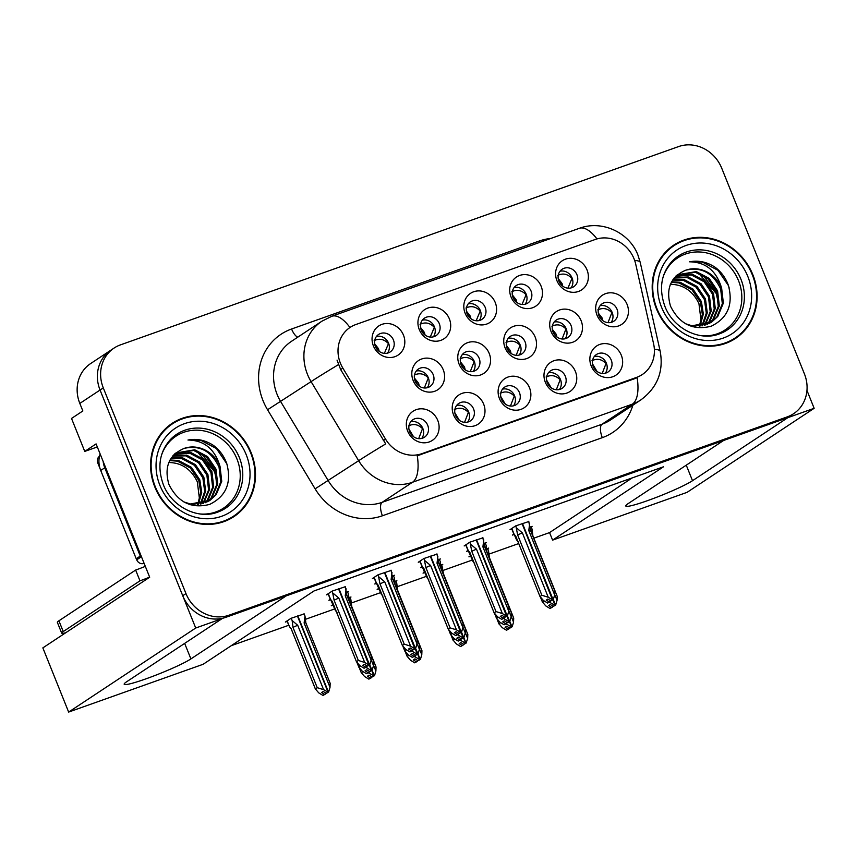 <?xml version="1.0" encoding="UTF-8"?>
<svg xmlns="http://www.w3.org/2000/svg" width="857" height="857" viewBox="0 0 857 857"><rect width="100%" height="100%" fill="white"/><g stroke="black" fill="none" stroke-linecap="round" stroke-linejoin="round"><path stroke-width="1.29" d="M553.011 332.013A10.488 9.534 56.5 0 0 567.837 337.562A10.488 9.534 56.5 0 0 571.083 325.596A10.488 9.534 56.5 0 0 556.257 320.057A10.488 9.534 56.5 0 0 553.011 332.013M554.115 322.082A10.488 9.534 -123.5 0 1 566.22 328.809A10.488 9.534 -123.5 0 1 565.127 338.751M551.04 331.477A17.483 15.897 56.5 0 0 572.583 342.286A17.483 15.897 56.5 0 0 581.153 320.786A17.483 15.897 56.5 0 0 559.6 309.977A17.483 15.897 56.5 0 0 551.04 331.477M409.635 431.692A10.488 9.534 56.5 0 0 424.461 437.231A10.488 9.534 56.5 0 0 427.707 425.276A10.488 9.534 56.5 0 0 412.881 419.737A10.488 9.534 56.5 0 0 409.635 431.692M410.739 421.751A10.488 9.534 -123.5 0 1 422.844 428.489A10.488 9.534 -123.5 0 1 421.751 438.42M407.664 431.157A17.483 15.897 56.5 0 0 429.207 441.955A17.483 15.897 56.5 0 0 437.777 420.455A17.483 15.897 56.5 0 0 416.223 409.657A17.483 15.897 56.5 0 0 407.664 431.157M598.979 315.687A10.488 9.534 56.5 0 0 613.805 321.225A10.488 9.534 56.5 0 0 617.051 309.27A10.488 9.534 56.5 0 0 602.225 303.732A10.488 9.534 56.5 0 0 598.979 315.687M600.071 305.756A10.488 9.534 -123.5 0 1 612.187 312.484A10.488 9.534 -123.5 0 1 611.095 322.414M597.008 315.151A17.483 15.897 56.5 0 0 618.55 325.949A17.483 15.897 56.5 0 0 627.11 304.449A17.483 15.897 56.5 0 0 605.567 293.651A17.483 15.897 56.5 0 0 597.008 315.151M375.355 346.399A10.488 9.534 56.5 0 0 390.171 351.948A10.488 9.534 56.5 0 0 393.417 339.983A10.488 9.534 56.5 0 0 378.601 334.444A10.488 9.534 56.5 0 0 375.355 346.399M376.448 336.469A10.488 9.534 -123.5 0 1 388.564 343.196A10.488 9.534 -123.5 0 1 387.471 353.127M373.384 345.864A17.483 15.897 56.5 0 0 394.927 356.673A17.483 15.897 56.5 0 0 403.486 335.173A17.483 15.897 56.5 0 0 381.943 324.364A17.483 15.897 56.5 0 0 373.384 345.864M593.183 366.485A10.488 9.534 56.5 0 0 607.999 372.024A10.488 9.534 56.5 0 0 611.245 360.069A10.488 9.534 56.5 0 0 596.429 354.519A10.488 9.534 56.5 0 0 593.183 366.485M594.276 356.544A10.488 9.534 -123.5 0 1 606.392 363.272A10.488 9.534 -123.5 0 1 605.299 373.213M591.201 365.95A17.483 15.897 56.5 0 0 612.755 376.748A17.483 15.897 56.5 0 0 621.314 355.248A17.483 15.897 56.5 0 0 599.771 344.439A17.483 15.897 56.5 0 0 591.201 365.95M461.087 364.675A10.488 9.534 56.5 0 0 475.903 370.224A10.488 9.534 56.5 0 0 479.149 358.258A10.488 9.534 56.5 0 0 464.333 352.72A10.488 9.534 56.5 0 0 461.087 364.675M462.18 354.744A10.488 9.534 -123.5 0 1 474.296 361.472A10.488 9.534 -123.5 0 1 473.203 371.413M459.106 364.139A17.483 15.897 56.5 0 0 480.659 374.948A17.483 15.897 56.5 0 0 489.218 353.448A17.483 15.897 56.5 0 0 467.665 342.639A17.483 15.897 56.5 0 0 459.106 364.139M467.129 313.801A10.488 9.534 56.5 0 0 481.945 319.34A10.488 9.534 56.5 0 0 485.191 307.384A10.488 9.534 56.5 0 0 470.375 301.835A10.488 9.534 56.5 0 0 467.129 313.801M468.222 303.86A10.488 9.534 -123.5 0 1 480.338 310.588A10.488 9.534 -123.5 0 1 479.234 320.529M465.147 313.266A17.483 15.897 56.5 0 0 486.701 324.064A17.483 15.897 56.5 0 0 495.26 302.564A17.483 15.897 56.5 0 0 473.707 291.755A17.483 15.897 56.5 0 0 465.147 313.266M415.12 381.011A10.488 9.534 56.5 0 0 429.935 386.55A10.488 9.534 56.5 0 0 433.181 374.595A10.488 9.534 56.5 0 0 418.366 369.056A10.488 9.534 56.5 0 0 415.12 381.011M416.213 371.07A10.488 9.534 -123.5 0 1 428.329 377.808A10.488 9.534 -123.5 0 1 427.236 387.739M413.138 380.476A17.483 15.897 56.5 0 0 434.692 391.274A17.483 15.897 56.5 0 0 443.251 369.774A17.483 15.897 56.5 0 0 421.708 358.976A17.483 15.897 56.5 0 0 413.138 380.476M547.291 382.779A10.488 9.534 56.5 0 0 562.117 388.328A10.488 9.534 56.5 0 0 565.363 376.362A10.488 9.534 56.5 0 0 550.537 370.824A10.488 9.534 56.5 0 0 547.291 382.779M548.394 372.849A10.488 9.534 -123.5 0 1 560.499 379.576A10.488 9.534 -123.5 0 1 559.407 389.517M545.32 382.243A17.483 15.897 56.5 0 0 566.873 393.052A17.483 15.897 56.5 0 0 575.433 371.552A17.483 15.897 56.5 0 0 553.879 360.743A17.483 15.897 56.5 0 0 545.32 382.243M513.011 297.497A10.488 9.534 56.5 0 0 527.826 303.035A10.488 9.534 56.5 0 0 531.072 291.08A10.488 9.534 56.5 0 0 516.257 285.542A10.488 9.534 56.5 0 0 513.011 297.497M514.104 287.566A10.488 9.534 -123.5 0 1 526.219 294.294A10.488 9.534 -123.5 0 1 525.127 304.224M511.04 296.961A17.483 15.897 56.5 0 0 532.583 307.759A17.483 15.897 56.5 0 0 541.142 286.259A17.483 15.897 56.5 0 0 519.599 275.461A17.483 15.897 56.5 0 0 511.04 296.961M421.237 330.106A10.488 9.534 56.5 0 0 436.063 335.644A10.488 9.534 56.5 0 0 439.309 323.678A10.488 9.534 56.5 0 0 424.483 318.14A10.488 9.534 56.5 0 0 421.237 330.106M422.33 320.164A10.488 9.534 -123.5 0 1 434.445 326.892A10.488 9.534 -123.5 0 1 433.353 336.833M419.266 329.559A17.483 15.897 56.5 0 0 440.809 340.368A17.483 15.897 56.5 0 0 449.368 318.868A17.483 15.897 56.5 0 0 427.825 308.059A17.483 15.897 56.5 0 0 419.266 329.559M558.893 281.192A10.488 9.534 56.5 0 0 573.719 286.731A10.488 9.534 56.5 0 0 576.965 274.776A10.488 9.534 56.5 0 0 562.138 269.237A10.488 9.534 56.5 0 0 558.893 281.192M559.985 271.262A10.488 9.534 -123.5 0 1 572.101 277.989A10.488 9.534 -123.5 0 1 571.008 287.92M556.921 280.657A17.483 15.897 56.5 0 0 578.464 291.466A17.483 15.897 56.5 0 0 587.034 269.955A17.483 15.897 56.5 0 0 565.481 259.157A17.483 15.897 56.5 0 0 556.921 280.657M507.055 348.349A10.488 9.534 56.5 0 0 521.87 353.887A10.488 9.534 56.5 0 0 525.116 341.932A10.488 9.534 56.5 0 0 510.301 336.394A10.488 9.534 56.5 0 0 507.055 348.349M508.147 338.419A10.488 9.534 -123.5 0 1 520.263 345.146A10.488 9.534 -123.5 0 1 519.16 355.077M505.073 347.813A17.483 15.897 56.5 0 0 526.627 358.612A17.483 15.897 56.5 0 0 535.186 337.112A17.483 15.897 56.5 0 0 513.632 326.313A17.483 15.897 56.5 0 0 505.073 347.813M455.528 415.388A10.488 9.534 56.5 0 0 470.343 420.926A10.488 9.534 56.5 0 0 473.589 408.971A10.488 9.534 56.5 0 0 458.774 403.433A10.488 9.534 56.5 0 0 455.528 415.388M456.62 405.457A10.488 9.534 -123.5 0 1 468.736 412.185A10.488 9.534 -123.5 0 1 467.643 422.115M453.546 414.852A17.483 15.897 56.5 0 0 475.099 425.661A17.483 15.897 56.5 0 0 483.659 404.15A17.483 15.897 56.5 0 0 462.116 393.352A17.483 15.897 56.5 0 0 453.546 414.852M501.409 399.083A10.488 9.534 56.5 0 0 516.225 404.622A10.488 9.534 56.5 0 0 519.471 392.667A10.488 9.534 56.5 0 0 504.655 387.128A10.488 9.534 56.5 0 0 501.409 399.083M502.502 389.153A10.488 9.534 -123.5 0 1 514.618 395.88A10.488 9.534 -123.5 0 1 513.525 405.811M499.438 398.548A17.483 15.897 56.5 0 0 520.981 409.357A17.483 15.897 56.5 0 0 529.54 387.857A17.483 15.897 56.5 0 0 507.997 377.048A17.483 15.897 56.5 0 0 499.438 398.548M340.422 363.239A31.473 28.613 56.5 0 0 342.864 368.135L385.554 439.116A31.473 28.613 56.5 0 0 421.901 453.664L636.59 377.391A31.473 28.613 56.5 0 0 642.257 374.563A31.473 28.613 56.5 0 0 653.612 343.882L635.701 264.095A31.473 28.613 56.5 0 0 595.294 239.457L355.837 324.535A31.473 28.613 56.5 0 0 350.159 327.363A31.473 28.613 56.5 0 0 340.422 363.239M97.312 446.947L84.757 451.403L71.517 418.452L82.85 410.953L79.819 403.422A34.966 31.795 56.5 0 1 90.638 363.561L110.874 350.181A34.966 31.795 56.5 0 0 100.055 390.042L195.717 628.02L222.017 618.679L126.675 681.744A37.301 3.417 158.1 0 0 124.179 684.24A37.301 3.417 158.1 0 0 152.814 676.323A37.301 3.417 158.1 0 0 190.907 658.915L286.249 595.861L723.619 440.466L628.277 503.53A37.301 3.417 158.1 0 0 625.792 506.026A37.301 3.417 158.1 0 0 654.427 498.11A37.301 3.417 158.1 0 0 692.51 480.702L787.851 417.648L814.15 408.307L806.962 390.428M84.757 451.403L96.091 443.905L149.686 577.222L42.85 647.881L68.646 712.071L195.717 628.02M533.836 538.175L549.562 532.593L552.594 540.124L687.078 492.347L814.15 408.307M552.594 540.124L663.479 466.797L314.016 590.955L203.13 664.282L68.646 712.071M231.283 645.675L288.691 625.278M305.531 619.29L334.584 608.973M351.413 602.985L380.465 592.669M397.294 586.691L426.347 576.365M443.187 570.387L472.239 560.06M489.068 554.083L518.71 543.552M549.562 532.593L632.305 477.863M441.816 565.02L442.758 564.388L440.819 565.084M424.536 572.144L423.047 573.129L424.804 572.508M395.923 581.325L396.877 580.692L394.927 581.389M378.655 588.448L377.155 589.434L378.912 588.813M350.042 597.629L350.984 596.997L349.045 597.683M332.773 604.742L331.273 605.738L333.03 605.117M304.16 613.923L291.048 618.293L285.392 622.043L287.149 621.411M487.697 548.716L488.651 548.094L486.701 548.78M470.429 555.839L468.929 556.825L470.686 556.204M485.308 543.274L486.262 542.642L484.323 543.338M468.04 550.398L466.54 551.383L468.297 550.762M439.427 559.578L440.38 558.946L438.43 559.632M422.158 566.702L420.658 567.688L422.415 567.066M393.545 575.872L394.488 575.251L392.549 575.936M376.266 582.996L374.777 583.992L376.534 583.36M347.653 592.176L348.606 591.555L346.657 592.241M330.384 599.3L328.884 600.286L330.641 599.664M531.201 526.969L532.143 526.337L530.204 527.034M513.921 534.093L512.432 535.079L514.189 534.457L516.6 539.931L514.607 534.961M482.93 537.821L469.829 542.192L464.162 545.941L465.919 545.309M437.038 554.125L423.936 558.496L418.27 562.246L420.026 561.614M391.156 570.43L378.055 574.801L372.388 578.539L374.145 577.918M345.275 586.734L332.173 591.094L326.506 594.844L328.263 594.222M528.812 521.527L515.71 525.887L510.044 529.637L511.8 529.015M154.871 487.097A55.941 50.863 56.5 0 0 233.897 516.642A55.941 50.863 56.5 0 0 251.208 452.871A55.941 50.863 56.5 0 0 172.182 423.326A55.941 50.863 56.5 0 0 154.871 487.097M232.258 517.682A55.941 50.863 56.5 0 0 237.571 513.193M656.473 308.884A55.941 50.863 56.5 0 0 735.51 338.429A55.941 50.863 56.5 0 0 752.821 274.658A55.941 50.863 56.5 0 0 673.784 245.113A55.941 50.863 56.5 0 0 656.473 308.884M733.871 339.468A55.941 50.863 56.5 0 0 739.184 334.98M636.59 377.391L634.576 378.719L637.147 377.648A40.793 16.562 70.4 0 1 632.38 404.14L412.496 482.266A46.621 42.389 -123.5 0 1 358.655 460.712A40.793 0.803 -31 0 1 385.714 443.905L340.658 369.592L337.047 360.111M114.11 348.038L110.874 350.181A34.966 31.795 56.5 0 0 100.055 390.042L182.734 595.722A34.966 31.795 56.5 0 0 225.83 617.329L784.037 418.998A34.966 31.795 56.5 0 0 790.347 415.859L793.582 413.717A34.966 31.795 56.5 0 0 804.402 373.856L721.712 168.176A34.966 31.795 56.5 0 0 678.626 146.568L120.409 344.889A34.966 31.795 56.5 0 0 114.11 348.038A34.966 31.795 56.5 0 0 103.29 387.9L185.969 593.58A34.966 31.795 56.5 0 0 229.065 615.187L787.283 416.866A34.966 31.795 56.5 0 0 793.582 413.717M634.576 378.719L417.263 455.763A40.793 16.562 -109.6 0 1 412.496 482.266L382.147 502.331L602.032 424.215A46.621 42.389 56.5 0 0 610.43 420.026L640.79 399.951A46.621 42.389 -123.5 0 1 632.38 404.14L602.032 424.215A11.655 4.735 -109.6 0 0 602.31 437.659L382.426 515.775A58.276 52.984 -123.5 0 1 315.119 488.844L267.555 409.753A58.276 52.984 -123.5 0 1 291.573 329.002L539.064 241.074A11.655 4.735 -109.6 0 0 539.642 242.424M678.401 243.077A55.941 50.863 56.5 0 0 672.188 246.216M176.788 421.29A55.941 50.863 56.5 0 0 170.586 424.429M515.86 525.834L517.66 535.014L541.881 595.272L548.244 597.243L552.486 599.836L550.858 600.907L547.837 599.054L546.22 600.125L549.241 601.978L550.387 600.607M515.796 536.3A7.927 0.728 158.1 0 1 515.796 536.236L515.089 535.518L515.796 536.311A7.927 0.728 158.1 0 0 515.807 536.321L540.114 596.804L515.796 536.236L513.686 533.675L511.629 528.587M541.881 595.272L540.017 596.504L543.381 600.457L547.623 603.049L549.241 601.978M528.715 521.27L530.504 530.44A7.927 0.728 158.1 0 0 530.504 530.408A7.927 0.728 158.1 0 0 530.504 530.387A7.927 0.728 158.1 0 0 528.79 530.601L554.661 594.962L554.822 590.891L530.504 530.387M552.486 599.836L522.084 523.627M552.69 599.761L550.858 600.907M551.437 600.586L553.301 599.536L554.661 594.962M522.491 523.477L553.097 599.611M553.301 599.536L551.479 600.682M516.803 528.18L522.363 532.883L548.244 597.243M522.363 532.883A7.927 0.728 158.1 0 0 517.66 535.014M547.623 603.049L550.065 601.678M529.658 523.616L528.79 530.601M602.214 373.438L606.038 363.464C601.785 359.147 597.104 358.237 591.983 360.711M612.219 312.559L611.844 312.676C607.581 308.37 602.899 307.449 597.79 309.913M611.844 312.676L608.009 322.65M531.672 533.3L532.036 529.058L531.094 526.712M532.036 529.058L532.883 535.893M532.658 535.754A7.927 0.728 -21.9 0 1 532.893 535.829L532.883 535.829A7.927 0.728 -21.9 0 1 532.893 535.861L557.211 596.333L557.05 600.414L554.725 594.629M544.045 600.864L542.406 601.946L545.77 605.899L550.012 608.491L552.454 607.131L552.776 606.06M518.185 541.688L516.6 539.931M540.713 597.8L542.502 602.246L540.767 597.865M549.369 602.139L554.865 605.278L553.247 606.349L550.226 604.506L548.609 605.578L551.629 607.42L552.454 607.131M553.826 606.038L555.69 604.988L557.05 600.414M553.268 599.568L555.69 604.988M551.629 607.42L550.012 608.491M550.13 601.464L550.623 602.696M554.865 605.278L552.904 599.804M555.079 605.203L553.247 606.349M553.858 606.135L555.475 605.063M506.637 623.21L507.13 624.442L511.575 626.949L509.412 621.55M511.575 626.949L509.744 628.095L506.723 626.253L505.105 627.324L508.126 629.167L506.508 630.238L508.951 628.877L509.272 627.806M511.372 627.024L509.744 628.095M512.186 626.735L510.365 627.881L512.186 626.735L513.547 622.161L513.707 618.079L489.39 557.575A7.927 0.728 -21.9 0 1 489.39 557.607L489.39 557.575A7.927 0.728 -21.9 0 0 489.165 557.5M509.765 621.314L511.983 626.81M505.866 623.896L507.13 624.442M470.675 556.172L473.107 561.678L471.104 556.707M474.682 563.435L473.107 561.678M506.508 630.238L502.266 627.656L498.903 623.692L497.264 619.611M497.21 619.547L498.999 623.992L500.542 622.611M508.126 629.167L508.951 628.877M513.547 622.161L511.222 616.376M488.169 555.047L488.544 550.815L489.39 557.639M488.544 550.815L487.59 548.459M572.133 278.064L567.923 288.156M571.758 278.193C567.495 273.886 562.813 272.954 557.703 275.418M149.643 577.125A23.31 2.132 -21.9 0 1 139.97 580.821L63.236 631.566A23.31 2.132 158.1 0 0 61.683 633.13A23.31 2.132 158.1 0 0 65.678 632.787M139.97 580.821L135.642 570.055L58.908 620.8A23.31 2.132 158.1 0 0 57.355 622.353L61.683 633.13M135.642 570.055A23.31 2.132 158.1 0 0 145.315 566.359M141.051 555.743A23.31 21.189 56.5 0 0 140.269 556.086L104.768 467.783A23.31 21.189 -123.5 0 1 103.151 461.462M100.151 454.017A23.31 21.189 56.5 0 0 100.719 470.45L136.22 558.753L140.269 556.086M141.619 557.157A23.31 21.189 56.5 0 0 136.22 558.753M469.979 542.138L471.768 551.308L495.999 611.577L502.352 613.548L506.594 616.14L504.977 617.201L501.956 615.358L500.338 616.429L503.359 618.272L504.505 616.911M469.915 552.604A7.927 0.728 158.1 0 1 469.915 552.54L469.197 551.812L469.915 552.615A7.927 0.728 158.1 0 0 469.925 552.626L494.232 613.109L469.915 552.54L467.804 549.98L465.747 544.891M495.999 611.577L494.135 612.809L497.499 616.761L501.741 619.343L503.359 618.272M482.823 537.575L484.612 546.745A7.927 0.728 158.1 0 0 484.623 546.712A7.927 0.728 158.1 0 0 484.623 546.691A7.927 0.728 158.1 0 0 482.909 546.895L508.779 611.266L508.94 607.195L484.612 546.691M506.594 616.14L476.203 539.921M506.808 616.065L504.977 617.201M505.555 616.89L507.419 615.84L508.779 611.266M476.599 539.781L507.205 615.915M509.594 621.368L507.976 622.439L509.594 621.368L507.387 615.862L505.587 616.986M470.922 544.484L476.481 549.176L502.352 613.548M476.481 549.176A7.927 0.728 158.1 0 0 471.768 551.308M501.741 619.343L504.184 617.983M483.766 539.921L482.909 546.895M556.332 389.742L560.157 379.769C555.904 375.452 551.222 374.53 546.102 377.005M424.097 558.443L425.886 567.613L450.107 627.881L456.47 629.852L460.712 632.434L459.095 633.505L456.063 631.663L454.446 632.734L457.477 634.576L458.613 633.216M424.022 568.909A7.927 0.728 158.1 0 1 424.022 568.844L423.315 568.116L424.033 568.919A7.927 0.728 158.1 0 1 424.022 568.909L448.35 629.402L424.022 568.844L421.912 566.284L419.855 561.196M450.107 627.881L448.254 629.102L451.618 633.066L455.86 635.648L457.477 634.576M436.941 553.879L438.73 563.049A7.927 0.728 158.1 0 0 438.741 563.017A7.927 0.728 158.1 0 0 438.73 562.995A7.927 0.728 158.1 0 0 437.016 563.199L462.898 627.57L463.059 623.5L438.73 562.985M460.712 632.434L430.31 556.225M460.927 632.359L459.095 633.505M459.663 633.194L461.537 632.145L462.898 627.57M430.717 556.086L461.323 632.22M461.537 632.145L459.706 633.291M425.04 560.789L430.6 565.481L456.47 629.852M430.6 565.481A7.927 0.728 158.1 0 0 425.886 567.613M455.86 635.648L458.291 634.287M437.884 556.225L437.016 563.199M510.44 406.047L514.275 396.063C510.022 391.756 505.33 390.835 500.22 393.309M378.205 574.736L380.005 583.917L404.225 644.175L410.589 646.157L414.831 648.738L413.203 649.81L410.182 647.967L408.564 649.038L411.585 650.881L412.731 649.52M378.141 585.202A7.927 0.728 158.1 0 1 378.141 585.149L377.423 584.42L378.141 585.213A7.927 0.728 158.1 0 0 378.151 585.224L402.458 645.707L378.141 585.149L376.03 582.578L373.973 577.489M404.225 644.175L402.362 645.407L405.725 649.37L409.967 651.952L411.585 650.881M391.049 570.173L392.849 579.353A7.927 0.728 158.1 0 0 392.849 579.321A7.927 0.728 158.1 0 0 392.849 579.289A7.927 0.728 158.1 0 0 391.135 579.503L417.005 643.875L417.166 639.793L392.849 579.289M414.831 648.738L384.429 572.53M415.034 648.663L413.203 649.81M413.781 649.499L415.645 648.449L417.005 643.875M384.836 572.39L415.441 648.524M415.645 648.449L413.824 649.595M379.148 577.093L384.707 581.785L410.589 646.157M384.707 581.785A7.927 0.728 158.1 0 0 380.005 583.917M409.967 651.952L412.41 650.592M392.003 572.53L391.135 579.503M464.558 422.351L468.383 412.367C464.13 408.061 459.448 407.139 454.328 409.614M332.323 591.041L334.112 600.221L358.344 660.479L364.696 662.461L368.938 665.043L367.321 666.114L364.3 664.271L362.682 665.343L365.703 667.185L366.839 665.825M332.259 601.507A7.927 0.728 158.1 0 1 332.259 601.453L331.541 600.725L332.259 601.518A7.927 0.728 158.1 0 0 332.27 601.528L356.576 662.011L332.259 601.453L330.149 598.882L328.092 593.794M358.344 660.479L356.48 661.711L359.844 665.664L364.086 668.256L365.703 667.185M345.167 586.477L346.956 595.658A7.927 0.728 158.1 0 0 346.967 595.615A7.927 0.728 158.1 0 0 346.956 595.594A7.927 0.728 158.1 0 0 345.242 595.808L371.124 660.179L371.285 656.098L346.956 595.594M368.938 665.043L338.547 588.834M369.153 664.968L367.321 666.114M367.899 665.803L369.763 664.753L371.124 660.179M338.943 588.695L369.549 664.828M371.938 670.27L370.32 671.342L371.938 670.27L369.731 664.775L367.932 665.9M333.266 593.387L338.826 598.09L364.696 662.461M338.826 598.09A7.927 0.728 158.1 0 0 334.112 600.221M364.086 668.256L366.528 666.896M346.11 588.823L345.242 595.808M418.677 438.655L422.501 428.671C418.248 424.365 413.567 423.444 408.446 425.918M566.252 328.884L565.963 328.981C561.699 324.674 557.007 323.753 551.908 326.217M565.963 328.981L562.096 338.986M485.79 549.594L486.155 545.363L485.212 543.017M486.155 545.363L487.001 552.197A7.927 0.728 -21.9 0 0 487.001 552.133L511.329 612.637L511.168 616.708L508.844 610.923M498.163 617.169L496.524 618.251L499.888 622.203L504.13 624.796L506.562 623.425L506.883 622.364M472.293 557.982L470.718 556.236L468.725 551.265M494.832 614.094L496.621 618.55L494.875 614.169M503.488 618.443L508.983 621.582L507.365 622.653L504.334 620.811L502.716 621.882L505.748 623.725L506.562 623.425M509.808 621.293L511.168 616.708M468.286 550.73L470.718 556.236M505.748 623.725L504.13 624.796M504.248 617.768L504.741 618.99M508.983 621.582L507.023 616.108M509.197 621.507L507.365 622.653M520.285 345.221L520.081 345.285C515.807 340.979 511.126 340.058 506.026 342.521M520.081 345.285L516.171 355.312M439.898 565.899L440.273 561.667L439.32 559.321M440.273 561.667L441.119 568.491M440.894 568.362A7.927 0.728 -21.9 0 1 441.119 568.437L441.119 568.437A7.927 0.728 -21.9 0 1 441.119 568.459L465.437 628.942L465.276 633.012L462.951 627.228M452.271 633.462L450.632 634.555L453.996 638.508L458.238 641.09L460.68 639.729L461.002 638.658M426.411 574.286L424.836 572.53L422.833 567.57M448.939 630.398L450.728 634.855L448.993 630.463M457.595 634.748L463.101 637.887L461.473 638.958L458.452 637.105L456.835 638.176L459.855 640.029L460.68 639.729M462.052 638.636L463.916 637.587L465.276 633.012M461.495 632.166L466.09 643.114L467.665 638.465L467.826 634.384L443.498 573.879A7.927 0.728 -21.9 0 1 443.508 573.901L441.709 564.763M424.301 571.726L424.836 572.53M459.855 640.029L458.238 641.09M458.366 634.062L458.859 635.294M463.101 637.887L461.141 632.412M463.305 637.812L461.473 638.958M462.094 638.733L463.712 637.662M474.317 361.547L474.189 361.59C469.925 357.283 465.244 356.362 460.134 358.826M474.189 361.59L470.257 371.649M394.016 582.203L394.381 577.972L393.438 575.625M394.381 577.972L395.227 584.795M395.002 584.667A7.927 0.728 -21.9 0 1 395.227 584.742L395.227 584.742A7.927 0.728 -21.9 0 1 395.238 584.763L419.555 645.246L419.394 649.317L417.07 643.532M406.389 649.767L404.75 650.849L408.114 654.812L412.356 657.394L414.799 656.034L415.109 654.962M380.529 590.591L378.944 588.834L376.951 583.863M403.058 646.703L404.847 651.159L403.111 646.767M411.714 651.052L417.209 654.18L415.591 655.251L412.571 653.409L410.953 654.48L413.974 656.323L414.799 656.034M416.17 654.941L418.034 653.891L419.394 649.317M415.613 648.47L418.034 653.891M376.512 583.338L378.944 588.834M413.974 656.323L412.356 657.394M412.474 650.367L412.967 651.599M417.209 654.18L415.249 648.706M417.423 654.116L415.591 655.251M416.202 655.037L417.82 653.966M428.35 377.873L428.307 377.894C424.044 373.588 419.352 372.666 414.252 375.12M428.307 377.894L424.333 387.985M348.135 598.507L348.499 594.276L347.556 591.93M348.499 594.276L349.345 601.036A7.927 0.728 -21.9 0 1 349.356 601.068M360.508 666.071L358.869 667.153L362.232 671.117L366.464 673.698L368.906 672.338L369.228 671.267M334.637 606.895L333.062 605.138L331.07 600.168M357.176 663.007L358.965 667.453L357.219 663.072M365.832 667.357L371.327 670.485L369.71 671.556L366.678 669.713L365.061 670.785L368.092 672.627L368.906 672.338M372.152 670.195L373.513 665.621L371.188 659.836M373.513 665.621L373.673 661.55L349.345 601.046A7.927 0.728 -21.9 0 0 349.12 600.961M330.631 599.632L333.062 605.138M368.092 672.627L366.464 673.698M366.592 666.671L367.085 667.903M371.327 670.485L369.367 665.011M371.531 670.41L369.71 671.556M460.745 639.515L461.237 640.747L465.694 643.253L463.519 637.854M465.694 643.253L463.862 644.4L460.841 642.557L459.223 643.628L462.244 645.471L460.627 646.542L463.069 645.182L463.38 644.11M465.48 643.328L463.862 644.4M459.984 640.19L461.237 640.747M424.783 572.476L427.215 577.982L425.222 573.012M428.8 579.739L427.215 577.982M460.627 646.542L456.385 643.95L453.021 639.997L451.382 635.915M451.328 635.851L453.117 640.297L454.66 638.915M462.244 645.471L463.069 645.182M467.665 638.465L465.34 632.67M442.287 571.351L442.651 567.109M526.252 294.369L522.042 304.46M525.877 294.487C521.613 290.18 516.921 289.259 511.822 291.723M414.863 655.819L415.356 657.04L419.801 659.558L417.638 654.159M419.801 659.558L417.98 660.704L414.949 658.862L413.331 659.922L416.363 661.775L414.734 662.847L417.177 661.475L417.498 660.415M419.598 659.633L417.98 660.704M420.423 659.344L418.591 660.479L420.423 659.344L421.783 654.759L421.944 650.688L397.616 590.184A7.927 0.728 -21.9 0 1 397.627 590.205L397.616 590.184A7.927 0.728 -21.9 0 0 397.391 590.109M418.002 653.912L420.209 659.408M414.102 656.494L415.356 657.04M378.901 588.78L381.333 594.287L379.34 589.316M382.908 596.033L381.333 594.287M414.734 662.847L410.503 660.254L407.139 656.301L405.49 652.22M405.447 652.145L407.236 656.601L408.778 655.209M416.363 661.775L417.177 661.475M421.783 654.759L419.459 648.974M396.405 587.645L396.77 583.413L397.616 590.248M396.77 583.413L395.827 581.067M480.37 310.673L476.16 320.764M479.995 310.791C475.721 306.485 471.039 305.563 465.94 308.027M368.981 672.113L369.474 673.345L373.92 675.862L371.745 670.463M373.92 675.862L372.088 677.009L369.067 675.155L367.449 676.227L370.47 678.069L368.853 679.14L371.295 677.78L371.617 676.709M373.706 675.937L372.088 677.009M374.53 675.637L372.699 676.784L374.53 675.637L375.891 671.063L376.052 666.992L351.734 606.488A7.927 0.728 -21.9 0 1 351.734 606.51L351.734 606.488A7.927 0.728 -21.9 0 0 351.509 606.413M372.109 670.217L374.327 675.712M368.21 672.799L369.474 673.345M333.019 605.085L335.451 610.58L333.448 605.62M337.026 612.337L335.451 610.58M368.853 679.14L364.611 676.559L361.247 672.606L359.608 668.514M359.554 668.449L361.343 672.906L362.886 671.513M370.47 678.069L371.295 677.78M375.891 671.063L373.566 665.278M350.513 603.949L350.888 599.718L351.734 606.542M350.888 599.718L349.935 597.372M434.478 326.978L430.268 337.058M434.103 327.095C429.839 322.789 425.158 321.868 420.048 324.332M291.209 618.24L292.151 620.586L297.711 625.278L323.582 689.649L328.038 692.156L297.433 616.022M328.038 692.156L326.206 693.302L323.185 691.46L321.568 692.531L324.589 694.374L322.971 695.445L325.414 694.084L325.724 693.013M327.824 692.231L326.206 693.302M328.649 691.942L326.817 693.088L328.649 691.942L330.009 687.368L330.17 683.297L305.842 622.793A7.927 0.728 -21.9 0 1 305.853 622.814L305.842 622.793A7.927 0.728 -21.9 0 0 304.128 622.996L304.996 616.022L305.842 622.846M297.829 615.883L328.435 692.017M292.151 620.586L292.998 627.41L317.229 687.678L323.582 689.649M297.711 625.278A7.927 0.728 158.1 0 0 292.998 627.41M286.977 620.993L289.559 626.885L287.149 620.875M291.155 628.727A7.927 0.728 -21.9 0 1 291.134 628.706A7.927 0.728 -21.9 0 1 291.144 628.642L290.427 627.913L291.144 628.717M322.971 695.445L318.729 692.863L315.365 688.899L291.144 628.642L289.559 626.885M291.134 628.706L315.462 689.21L317.229 687.678M324.589 694.374L325.414 694.084M330.009 687.368L304.128 622.996M304.996 616.022L304.053 613.676M388.596 343.282L384.386 353.363M388.221 343.4C383.957 339.093 379.265 338.172 374.166 340.636M161.491 455.271A43.129 39.208 -123.5 0 1 198.149 430.203A43.129 39.208 -123.5 0 1 236.939 458.934A43.129 39.208 -123.5 0 1 200.313 513.975M220.035 466.422A29.138 26.492 56.5 0 0 184.126 448.415C169.011 454.981 163.944 466.979 168.904 484.398C177.892 502.363 191.486 509.026 209.697 504.387C226.184 496.257 231.861 482.609 226.73 463.455C224.073 456.149 219.692 450.161 213.564 445.501C205.434 440.155 196.896 438.323 187.962 440.027C204.18 440.284 214.871 449.079 220.035 466.422L221.749 481.302L216.189 494.639L210.158 500.209L190.425 504.002L183.923 501.945M168.679 462.501C181.673 462.716 191.229 469.165 197.324 481.838L199.563 499.727M155.363 486.926A55.362 50.338 -123.5 0 1 172.503 423.808A55.362 50.338 -123.5 0 1 250.715 453.042A55.362 50.338 -123.5 0 1 233.575 516.16A55.362 50.338 -123.5 0 1 155.363 486.926M165.272 428.918A55.362 50.338 -123.5 0 1 169.257 425.95L172.503 423.808M170.061 459.973L178.556 460.498L191.368 467.311L199.799 479.802L201.738 492.314L198.353 504.377M169.74 460.573L177.549 461.173L190.35 467.986L198.792 480.477L200.752 492.614L197.667 504.441M171.421 457.745L182.605 457.82L195.417 464.644L203.848 477.124L205.669 491.082L200.999 503.98M171.068 458.27L181.598 458.495L194.4 465.308L202.841 477.799L204.694 491.393L200.356 504.109M172.889 455.817L186.655 455.153L199.456 461.966L207.897 474.457L209.611 489.326L203.495 503.348M172.514 456.267L185.637 455.817L198.449 462.63L206.88 475.121L208.594 490L202.884 503.53M174.325 454.242L190.704 452.475L203.505 459.288L211.947 471.779L213.65 486.658L208.09 499.995L205.851 502.502M173.982 454.596L189.686 453.139L202.498 459.952L210.929 472.443L212.643 487.322L207.083 500.659L205.273 502.738M174.796 453.792L175.985 452.946L194.743 449.796L207.555 456.61L215.985 469.1L217.699 483.98L212.14 497.317L208.069 501.452M175.481 453.289L193.736 450.461L206.537 457.284L214.978 469.765L216.692 484.644L211.133 497.992L207.523 501.731M184.126 448.415C199.66 444.815 211.293 451.05 219.028 467.097L220.742 481.966L215.182 495.314L209.644 500.542M209.14 500.884L190.95 504.923M233.575 516.16L230.34 518.303A55.362 50.338 -123.5 0 1 226.055 520.82M136.284 558.732L136.724 559.825A5.828 5.303 56.5 0 0 143.912 563.424L144.105 563.36M99.498 456.31A5.828 5.303 56.5 0 0 97.762 462.909L100.076 468.65M187.962 440.027L200.742 440.273L216.403 448.511L226.73 463.658L227.501 465.876M196.992 451.435L214.593 471.682L216.928 481.966M201.384 453.503L215.096 471.35L216.725 476.846M663.093 277.057A43.129 39.208 -123.5 0 1 699.762 251.99A43.129 39.208 -123.5 0 1 738.541 280.721A43.129 39.208 -123.5 0 1 701.915 335.762M721.648 288.209A29.138 26.492 56.5 0 0 685.729 270.201C670.624 276.768 665.557 288.766 670.517 306.174C679.505 324.15 693.099 330.813 711.31 326.174C727.786 318.043 733.463 304.396 728.343 285.242C725.686 277.925 721.294 271.948 715.177 267.288C707.036 261.942 698.509 260.11 689.574 261.814C705.793 262.071 716.484 270.866 721.648 288.209L723.362 303.089L717.802 316.426L711.771 321.996L692.038 325.789L685.536 323.732M670.281 284.288C683.286 284.503 692.831 290.952 698.937 303.624L701.165 321.514M656.976 308.713A55.362 50.338 -123.5 0 1 674.105 245.595A55.362 50.338 -123.5 0 1 752.317 274.829A55.362 50.338 -123.5 0 1 735.188 337.947A55.362 50.338 -123.5 0 1 656.976 308.713M666.875 250.705A55.362 50.338 -123.5 0 1 670.87 247.737L674.105 245.595M671.674 281.76L680.169 282.285L692.981 289.098L701.412 301.589L703.351 314.101L699.965 326.163M671.352 282.36L679.151 282.96L691.963 289.773L700.405 302.264L702.354 314.401L699.269 326.228M673.034 279.532L684.218 279.607L697.02 286.431L705.461 298.911L707.282 312.869L702.611 325.767M672.681 280.057L683.2 280.282L696.013 287.095L704.443 299.586L706.307 313.18L701.969 325.885M674.491 277.604L688.257 276.94L701.069 283.753L709.5 296.243L711.214 311.112L705.107 325.135M674.127 278.054L687.25 277.604L700.062 284.417L708.493 296.908L710.207 311.787L704.497 325.317M675.937 276.029L692.306 274.261L705.118 281.075L713.549 293.565L715.263 308.445L709.703 321.782L707.464 324.289M675.595 276.372L691.299 274.926L704.1 281.739L712.542 294.23L714.256 309.109L708.696 322.446L706.886 324.524M676.398 275.579L677.598 274.733L696.355 271.583L709.168 278.396L717.598 290.887L719.312 305.767L713.752 319.104L709.682 323.239M677.094 275.076L695.348 272.247L708.15 279.061L716.591 291.551L718.295 306.431L712.735 319.768L709.135 323.517M685.729 270.201C701.272 266.602 712.906 272.826 720.63 288.873L722.344 303.753L716.784 317.101L711.256 322.328M710.753 322.671L692.563 326.71M735.188 337.947L731.953 340.09A55.362 50.338 -123.5 0 1 727.657 342.607M689.574 261.814L702.354 262.06L718.005 270.298L728.343 285.445L729.103 287.663M698.594 273.222L716.206 293.469L718.541 303.753M702.986 275.29L716.709 293.137L719.173 306.667M342.864 368.135L340.658 369.592M184.662 643.393L190.907 658.915M79.819 403.422L103.29 387.9M385.554 439.116L383.347 440.573M421.901 453.664L419.887 454.992M686.264 465.169L692.51 480.702M539.064 241.074A58.276 52.984 -123.5 0 1 550.837 238.45M315.119 488.844L358.655 460.712L311.08 381.622A46.621 42.389 -123.5 0 1 307.47 374.359A46.621 42.389 -123.5 0 1 321.889 321.214L291.541 341.279A46.621 42.389 56.5 0 0 277.122 394.434A46.621 42.389 56.5 0 0 280.732 401.697L328.306 480.788A46.621 42.389 56.5 0 0 382.147 502.331A11.655 4.735 -109.6 0 0 382.426 515.775M338.344 364.686A40.793 0.803 -31 0 0 311.08 381.622L267.555 409.753M596.965 238.921A40.793 16.562 -109.6 0 0 579.278 228.337L331.788 316.276A40.793 16.562 70.4 0 1 349.956 327.503M654.373 349.324A40.793 6.556 -12.7 0 1 660.19 351.306C663.811 371.445 657.34 387.664 640.79 399.951M634.651 260.432A40.793 6.556 -12.7 0 1 640.222 262.403L660.19 351.306M632.905 405.157A58.276 52.984 -123.5 0 1 602.31 437.659M185.969 593.58L182.734 595.722M229.065 615.187L225.83 617.329M787.283 416.866L784.037 418.998M291.573 329.002A11.655 4.735 -109.6 0 0 297.743 337.187M514.221 534.489L511.8 528.469M595.754 370.363L592.905 365.725M592.476 363.818L597.05 371.467M598.282 313.051L602.15 318.011L602.835 320.647M598.732 315.001L601.55 319.565M558.646 280.507L561.464 285.07M558.196 278.557L562.063 283.517L562.749 286.163M100.719 470.45L104.768 467.783M63.236 631.566L58.908 620.8M468.329 550.783L465.919 544.773M549.873 386.668L547.023 382.029M546.584 380.112L551.169 387.76M422.447 567.088L420.026 561.078M503.991 402.961L501.141 398.334M500.702 396.416L505.276 404.065M376.566 583.392L374.145 577.382M458.099 419.266L455.249 414.627M454.821 412.72L459.395 420.369M330.673 599.696L328.263 593.687M412.217 435.57L409.367 430.932M408.928 429.025L413.513 436.674M552.304 329.292L556.257 334.316L556.954 337.047M552.722 331.188L555.7 336.008M506.326 345.521L510.376 350.62L511.083 353.448M506.712 347.374L509.851 352.441M460.348 361.761L464.494 366.914L465.201 369.838M460.702 363.582L464.001 368.885M414.37 378.001L418.602 383.218L419.33 386.228M414.702 379.78L418.141 385.307M512.754 296.811L515.582 301.375M512.304 294.862L516.171 299.821L516.857 302.457M466.872 313.105L469.7 317.668M466.422 311.166L470.289 316.126L470.975 318.761M420.991 329.409L423.808 333.973M420.541 327.47L424.408 332.43L425.093 335.066M375.098 345.714L377.926 350.277M374.648 343.764L378.515 348.724L379.201 351.37M239.382 457.627A44.318 40.3 -123.5 0 1 217.614 512.165C198.331 519.803 171.7 507.001 163.269 484.484C157.195 467.172 159.423 452.367 169.932 440.07A44.318 40.3 -123.5 0 1 239.382 457.627M159.884 485.319A50.113 45.571 -123.5 0 1 184.426 423.679A50.113 45.571 -123.5 0 1 246.195 454.649A50.113 45.571 -123.5 0 1 221.652 516.289A50.113 45.571 -123.5 0 1 159.884 485.319M136.724 559.825L140.441 557.371M97.762 462.909L98.951 462.127M740.994 279.414A44.318 40.3 -123.5 0 1 719.227 333.941C699.944 341.579 673.313 328.788 664.871 306.27C658.808 288.959 661.026 274.154 671.545 261.846A44.318 40.3 -123.5 0 1 740.994 279.414M661.497 307.106A50.113 45.571 -123.5 0 1 686.029 245.466A50.113 45.571 -123.5 0 1 747.807 276.436A50.113 45.571 -123.5 0 1 723.265 338.076A50.113 45.571 -123.5 0 1 661.497 307.106M640.222 262.403L637.972 255.172C629.595 232.718 602.171 219.671 579.278 228.337M331.788 316.276L321.889 321.214M424.29 571.726L422.405 567.034"/></g></svg>
